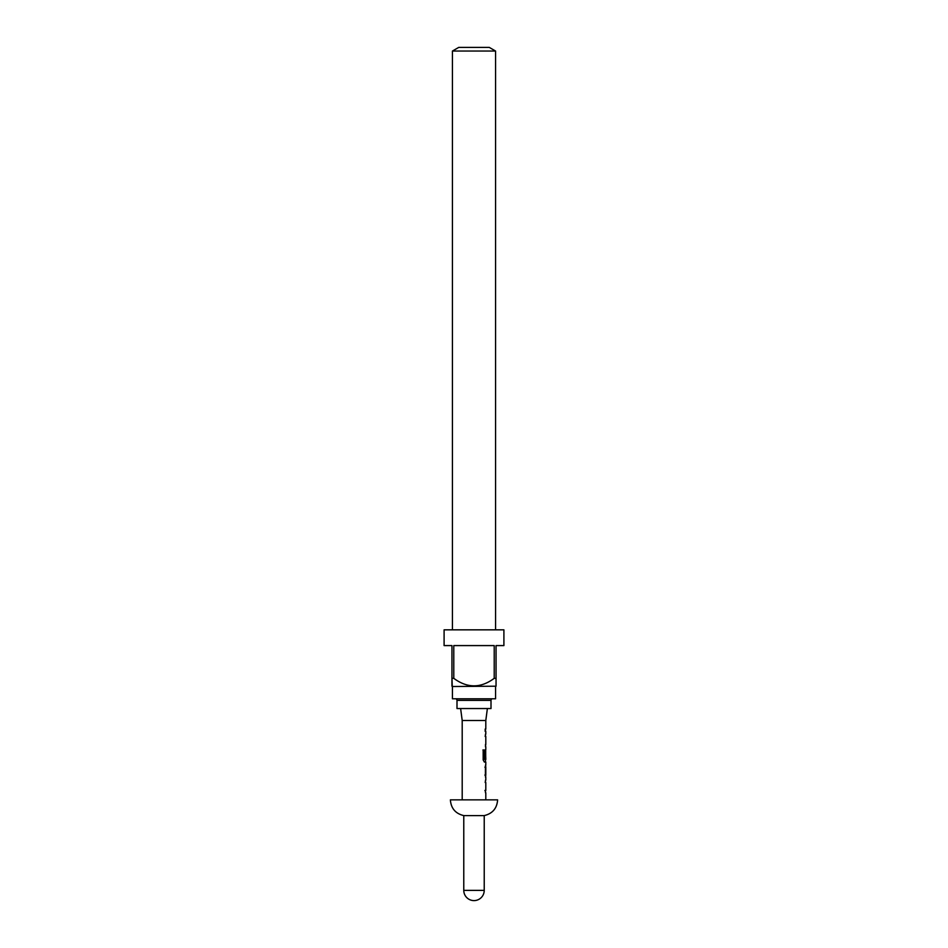 <?xml version="1.0" encoding="UTF-8"?>
<svg xmlns="http://www.w3.org/2000/svg" width="948" height="948" viewBox="0 0 948 948"><rect width="100%" height="100%" fill="white"/><g stroke="black" fill="none" stroke-linecap="round" stroke-linejoin="round"><path stroke-width="1.42" d="M491.005 700.371L456.995 700.371L456.995 708.547L491.005 708.547L491.005 700.371A1.576 1.576 0 0 1 492.581 698.795M456.995 700.371A1.576 1.576 0 0 0 455.419 698.795M452.433 51.038L458.725 47.4L489.275 47.4L495.567 51.038L452.433 51.038L452.433 629.839M496.041 686.198L452.279 686.518L451.959 678.33L453.784 678.33C467.305 688.343 480.778 688.343 494.216 678.33L496.041 678.33L496.041 686.198L496.041 645.588L503.909 645.588L503.909 629.839L444.091 629.839L444.091 645.588L451.959 645.588L451.959 686.198M495.567 51.038L495.567 629.839M453.784 678.33L453.784 645.588L494.216 645.588L494.216 678.33M452.433 686.518L452.433 698.795L495.567 698.795L495.567 686.518M487.379 708.547L485.803 720.504L462.197 720.504L462.197 799.851M485.186 782.491L485.495 780.453M485.495 792.481L485.175 790.431M485.696 777.455L485.696 764.787M484.878 767.145L485.731 767.145L485.708 774.943L484.878 775.097M485.495 761.789L484.392 762.109L483.172 759.905L483.172 749.986L484.464 749.986L484.464 759.336L485.731 759.49L484.191 759.336L485.412 759.49M485.826 759.49L485.495 749.761M485.708 758.412L485.684 749.441M485.175 736.454L485.495 734.416M485.495 746.443L485.731 744.405M485.175 729.059L485.175 731.418M463.773 815.6L484.227 815.6C492.522 813.609 496.989 808.36 497.617 799.851L450.383 799.851C451.011 808.36 455.478 813.609 463.773 815.6L463.773 890.373A10.227 10.227 0 0 0 474 900.6A10.227 10.227 0 0 0 484.227 890.373L463.773 890.373M482.923 749.986L484.464 749.986M484.191 749.986L484.191 759.336M485.423 767.145L485.4 774.943M484.878 790.431L485.731 790.442M485.803 720.504L485.803 729.059M485.803 731.418L485.803 734.096M485.803 736.478L485.803 744.405M485.803 746.763L485.803 749.441M485.803 762.109L485.803 764.787M485.803 767.145L485.803 775.073M485.803 777.455L485.803 780.133M485.803 782.527L485.803 790.442M485.803 792.801L485.803 799.851M484.227 815.6L484.227 890.373M462.197 720.504L460.621 708.547M485.495 729.059L485.495 731.418M485.495 734.096L485.495 736.442M485.495 744.405L485.495 746.763M485.495 759.502L485.495 762.109M485.495 765.107L485.495 767.145M485.495 775.073L485.495 777.135M485.495 780.133L485.495 782.491M485.495 790.442L485.495 792.801"/></g></svg>
